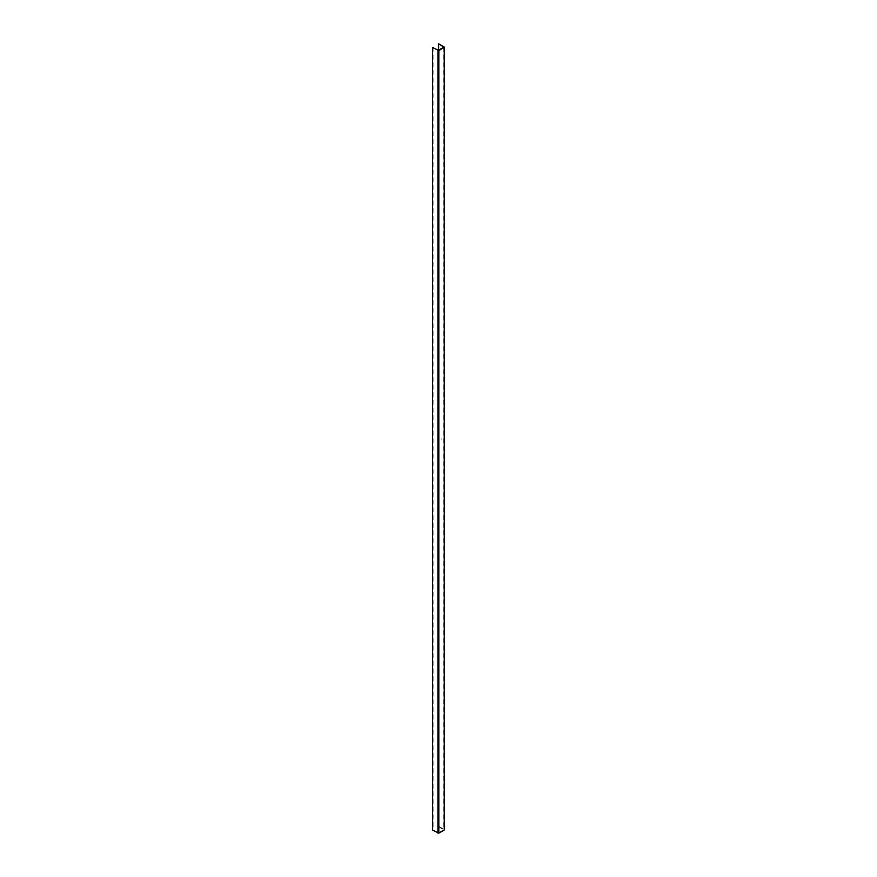 <?xml version="1.0" encoding="UTF-8"?>
<svg xmlns="http://www.w3.org/2000/svg" width="877" height="877" viewBox="0 0 877 877"><rect width="100%" height="100%" fill="white"/><g stroke="black" fill="none" stroke-linecap="round" stroke-linejoin="round"><path stroke-width="0.66" stroke-dasharray="4.38 3.29" d="M441.208 438.807L441.142 439.366M438.938 43.85L438.434 826.627L443.795 829.763L438.368 832.887L432.613 829.96L432.613 47.369M443.795 47.172L443.795 829.763M438.938 826.43L444.244 829.499L444.244 46.919M438.368 50.307L438.368 832.887M438.489 50.241L438.489 826.693M438.708 43.85L438.708 826.43M438.489 43.982L438.489 826.562M433.063 47.237L433.063 829.828M432.843 47.237L432.843 829.828M438.434 50.263L438.434 826.627"/><path stroke-width="1.32" d="M432.613 47.501L438.829 50.57L444.431 47.172L438.708 43.85L443.795 47.172L438.368 50.307L432.569 47.435L432.613 829.96M444.244 47.435L444.244 829.499M444.244 830.015L438.829 833.15L432.613 830.081M438.489 44.113L438.489 50.241M437.919 50.57L437.919 833.15M438.829 50.57L438.829 833.15M444.431 47.172L444.431 829.763M438.434 44.047L438.434 50.263M432.569 47.435L432.569 830.015"/></g></svg>
